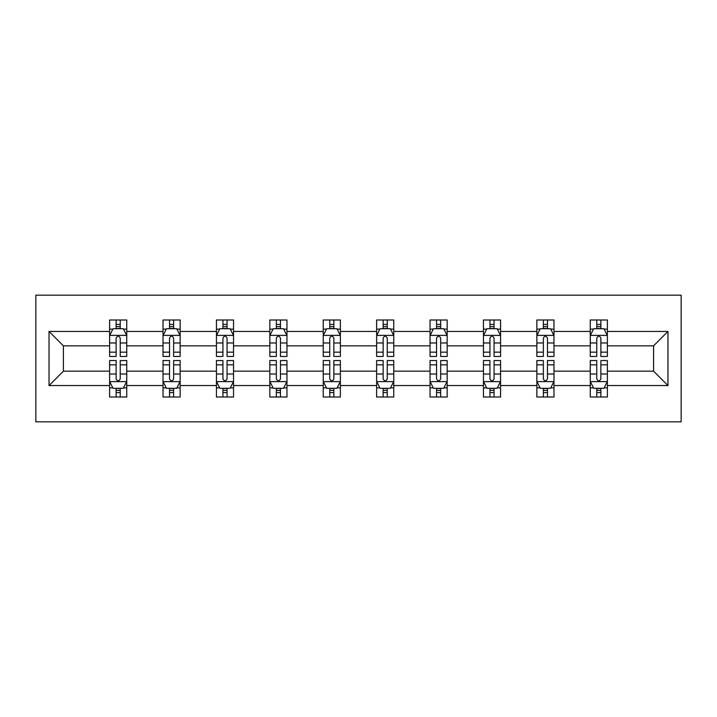 <?xml version="1.0" encoding="UTF-8"?>
<svg xmlns="http://www.w3.org/2000/svg" width="717" height="717" viewBox="0 0 717 717"><rect width="100%" height="100%" fill="white"/><g stroke="black" fill="none" stroke-linecap="round" stroke-linejoin="round"><path stroke-width="1.08" d="M35.85 421.829L681.15 421.829L681.15 295.171L35.85 295.171L35.85 421.829M607.38 385.549L607.38 371.164L653.59 371.164L667.966 385.549L607.38 385.549L607.38 397.012L600.873 397.012L600.873 388.282M590.261 385.549L553.972 385.549L553.972 371.164L590.261 371.164L590.261 397.012L607.38 397.012L607.38 387.87L604.162 387.87M553.972 385.549L553.972 397.012L547.465 397.012L547.465 388.282M536.854 385.549L500.565 385.549L500.565 371.164L536.854 371.164L536.854 397.012L553.972 397.012L553.972 387.87L550.755 387.87M500.565 385.549L500.565 397.012L494.067 397.012L494.067 388.282M483.455 385.549L447.166 385.549L447.166 371.164L483.455 371.164L483.455 397.012L500.565 397.012L500.565 387.87L497.347 387.87M447.166 385.549L447.166 397.012L440.659 397.012L440.659 388.282M430.048 385.549L393.758 385.549L393.758 371.164L430.048 371.164L430.048 397.012L447.166 397.012L447.166 387.87L443.948 387.87M393.758 385.549L393.758 397.012L387.252 397.012L387.252 388.282M376.64 385.549L340.36 385.549L340.36 371.164L376.64 371.164L376.64 397.012L393.758 397.012L393.758 387.87L390.541 387.87M340.36 385.549L340.36 397.012L333.853 397.012L333.853 388.282M323.242 385.549L286.952 385.549L286.952 371.164L323.242 371.164L323.242 397.012L340.36 397.012L340.36 387.87L337.142 387.87M286.952 385.549L286.952 397.012L280.446 397.012L280.446 388.282M269.834 385.549L233.545 385.549L233.545 371.164L269.834 371.164L269.834 397.012L286.952 397.012L286.952 387.87L283.735 387.87M233.545 385.549L233.545 397.012L227.047 397.012L227.047 388.282M216.435 385.549L180.146 385.549L180.146 371.164L216.435 371.164L216.435 397.012L233.545 397.012L233.545 387.87L230.327 387.87M180.146 385.549L180.146 397.012L173.639 397.012L173.639 388.282M163.028 385.549L126.739 385.549L126.739 371.164L163.028 371.164L163.028 397.012L180.146 397.012L180.146 387.87L176.929 387.87M126.739 385.549L126.739 397.012L120.232 397.012L120.232 388.282M109.62 385.549L49.034 385.549L49.034 331.451L109.62 331.451L109.62 345.836L63.41 345.836L63.41 371.164L109.62 371.164L109.62 397.012L126.739 397.012L126.739 387.87L123.521 387.87M112.838 329.13L109.62 329.13L109.62 319.988L109.62 331.451M109.62 319.988L126.739 319.988L126.739 331.451L163.028 331.451L163.028 319.988L180.146 319.988L180.146 331.451L216.435 331.451L216.435 319.988L233.545 319.988L233.545 331.451L269.834 331.451L269.834 319.988L286.952 319.988L286.952 331.451L323.242 331.451L323.242 319.988L340.36 319.988L340.36 331.451L376.64 331.451L376.64 319.988L393.758 319.988L393.758 331.451L430.048 331.451L430.048 319.988L447.166 319.988L447.166 331.451L483.455 331.451L483.455 319.988L500.565 319.988L500.565 331.451L536.854 331.451L536.854 319.988L553.972 319.988L553.972 331.451L590.261 331.451L590.261 319.988L607.38 319.988L607.38 331.451L667.966 331.451L667.966 385.549M590.261 331.451L590.261 345.836L553.972 345.836L553.972 331.451M536.854 331.451L536.854 345.836L500.565 345.836L500.565 331.451M483.455 331.451L483.455 345.836L447.166 345.836L447.166 331.451M430.048 331.451L430.048 345.836L393.758 345.836L393.758 331.451M376.64 331.451L376.64 345.836L340.36 345.836L340.36 331.451M323.242 331.451L323.242 345.836L286.952 345.836L286.952 331.451M269.834 331.451L269.834 345.836L233.545 345.836L233.545 331.451M216.435 331.451L216.435 345.836L180.146 345.836L180.146 331.451M163.028 331.451L163.028 345.836L126.739 345.836L126.739 331.451M49.034 331.451L63.41 345.836M653.59 371.164L653.59 345.836L607.38 345.836L607.38 331.451M596.768 328.547L600.873 328.547M543.361 328.547L547.465 328.547M489.953 328.547L494.067 328.547M436.554 328.547L440.659 328.547M383.147 328.547L387.252 328.547M329.748 328.547L333.853 328.547M276.341 328.547L280.446 328.547M222.933 328.547L227.047 328.547M169.535 328.547L173.639 328.547M116.127 328.547L120.232 328.547M116.127 388.453L120.232 388.453M169.535 388.453L173.639 388.453M222.933 388.453L227.047 388.453M276.341 388.453L280.446 388.453M329.748 388.453L333.853 388.453M383.147 388.453L387.252 388.453M436.554 388.453L440.659 388.453M489.953 388.453L494.067 388.453M543.361 388.453L547.465 388.453M596.768 388.453L600.873 388.453M63.41 371.164L49.034 385.549M667.966 331.451L653.59 345.836M120.232 324.434L116.127 324.434M109.62 352.155L109.62 356.448L116.127 356.448L116.127 352.155L109.62 352.155L109.62 345.836M126.739 345.836L126.739 356.448L120.232 356.448L120.232 338.128C118.87 335.493 117.498 335.493 116.127 338.128L116.127 352.155M123.521 329.13L126.739 329.13L126.739 319.988L120.232 319.988L126.739 319.988M126.739 335.565L123.315 328.718L113.044 328.718L109.62 335.565M116.127 328.718L116.127 319.988M120.232 319.988L120.232 328.718M116.127 392.566L120.232 392.566M126.739 364.845L126.739 360.552L120.232 360.552L120.232 364.845L126.739 364.845L126.739 371.164M109.62 371.164L109.62 360.552L116.127 360.552L116.127 378.872C117.498 381.507 118.861 381.507 120.232 378.872L120.232 364.845M112.838 387.87L109.62 387.87L109.62 397.012L116.127 397.012L116.127 388.282M109.62 381.435L113.044 388.282L123.315 388.282L126.739 381.435M173.639 324.434L169.535 324.434M166.245 329.13L163.028 329.13L163.028 319.988L169.535 319.988L163.028 319.988M163.028 352.155L163.028 356.448L169.535 356.448L169.535 352.155L163.028 352.155L163.028 345.836M180.146 345.836L180.146 356.448L173.639 356.448L173.639 338.128C172.268 335.493 170.906 335.493 169.535 338.128L169.535 352.155M176.929 329.13L180.146 329.13L180.146 319.988L173.639 319.988L180.146 319.988M180.146 335.565L176.723 328.718L166.452 328.718L163.028 335.565M169.535 328.718L169.535 319.988M173.639 319.988L173.639 328.718M227.047 324.434L222.933 324.434M219.653 329.13L216.435 329.13L216.435 319.988L222.933 319.988L216.435 319.988M216.435 352.155L216.435 356.448L222.933 356.448L222.933 352.155L216.435 352.155L216.435 345.836M233.545 345.836L233.545 356.448L227.047 356.448L227.047 338.128C225.676 335.493 224.304 335.493 222.933 338.128L222.933 352.155M230.327 329.13L233.545 329.13L233.545 319.988L227.047 319.988L233.545 319.988M233.545 335.565L230.121 328.718L219.859 328.718L216.435 335.565M222.933 328.718L222.933 319.988M227.047 319.988L227.047 328.718M169.535 392.566L173.639 392.566M180.146 364.845L180.146 360.552L173.639 360.552L173.639 364.845L180.146 364.845L180.146 371.164M163.028 371.164L163.028 360.552L169.535 360.552L169.535 378.872C170.897 381.507 172.268 381.507 173.639 378.872L173.639 364.845M166.245 387.87L163.028 387.87L163.028 397.012L169.535 397.012L169.535 388.282M163.028 381.435L166.452 388.282L176.723 388.282L180.146 381.435M222.933 392.566L227.047 392.566M233.545 364.845L233.545 360.552L227.047 360.552L227.047 364.845L233.545 364.845L233.545 371.164M216.435 371.164L216.435 360.552L222.933 360.552L222.933 378.872C224.304 381.507 225.676 381.507 227.047 378.872L227.047 364.845M219.653 387.87L216.435 387.87L216.435 397.012L222.933 397.012L222.933 388.282M216.435 381.435L219.859 388.282L230.121 388.282L233.545 381.435M280.446 324.434L276.341 324.434M273.052 329.13L269.834 329.13L269.834 319.988L276.341 319.988L269.834 319.988M269.834 352.155L269.834 356.448L276.341 356.448L276.341 352.155L269.834 352.155L269.834 345.836M286.952 345.836L286.952 356.448L280.446 356.448L280.446 338.128C279.083 335.493 277.712 335.493 276.341 338.128L276.341 352.155M283.735 329.13L286.952 329.13L286.952 319.988L280.446 319.988L286.952 319.988M286.952 335.565L283.529 328.718L273.258 328.718L269.834 335.565M276.341 328.718L276.341 319.988M280.446 319.988L280.446 328.718M276.341 392.566L280.446 392.566M286.952 364.845L286.952 360.552L280.446 360.552L280.446 364.845L286.952 364.845L286.952 371.164M269.834 371.164L269.834 360.552L276.341 360.552L276.341 378.872C277.703 381.507 279.074 381.507 280.446 378.872L280.446 364.845M273.052 387.87L269.834 387.87L269.834 397.012L276.341 397.012L276.341 388.282M269.834 381.435L273.258 388.282L283.529 388.282L286.952 381.435M333.853 324.434L329.748 324.434M326.459 329.13L323.242 329.13L323.242 319.988L329.748 319.988L323.242 319.988M323.242 352.155L323.242 356.448L329.748 356.448L329.748 352.155L323.242 352.155L323.242 345.836M340.36 345.836L340.36 356.448L333.853 356.448L333.853 338.128C332.482 335.493 331.12 335.493 329.748 338.128L329.748 352.155M337.142 329.13L340.36 329.13L340.36 319.988L333.853 319.988L340.36 319.988M340.36 335.565L336.936 328.718L326.665 328.718L323.242 335.565M329.748 328.718L329.748 319.988M333.853 319.988L333.853 328.718M329.748 392.566L333.853 392.566M340.36 364.845L340.36 360.552L333.853 360.552L333.853 364.845L340.36 364.845L340.36 371.164M323.242 371.164L323.242 360.552L329.748 360.552L329.748 378.872C331.111 381.507 332.482 381.507 333.853 378.872L333.853 364.845M326.459 387.87L323.242 387.87L323.242 397.012L329.748 397.012L329.748 388.282M323.242 381.435L326.665 388.282L336.936 388.282L340.36 381.435M387.252 324.434L383.147 324.434M379.858 329.13L376.64 329.13L376.64 319.988L383.147 319.988L376.64 319.988M376.64 352.155L376.64 356.448L383.147 356.448L383.147 352.155L376.64 352.155L376.64 345.836M393.758 345.836L393.758 356.448L387.252 356.448L387.252 338.128C385.889 335.493 384.518 335.493 383.147 338.128L383.147 352.155M390.541 329.13L393.758 329.13L393.758 319.988L387.252 319.988L393.758 319.988M393.758 335.565L390.335 328.718L380.064 328.718L376.64 335.565M383.147 328.718L383.147 319.988M387.252 319.988L387.252 328.718M383.147 392.566L387.252 392.566M393.758 364.845L393.758 360.552L387.252 360.552L387.252 364.845L393.758 364.845L393.758 371.164M376.64 371.164L376.64 360.552L383.147 360.552L383.147 378.872C384.518 381.507 385.88 381.507 387.252 378.872L387.252 364.845M379.858 387.87L376.64 387.87L376.64 397.012L383.147 397.012L383.147 388.282M376.64 381.435L380.064 388.282L390.335 388.282L393.758 381.435M440.659 324.434L436.554 324.434M433.265 329.13L430.048 329.13L430.048 319.988L436.554 319.988L430.048 319.988M430.048 352.155L430.048 356.448L436.554 356.448L436.554 352.155L430.048 352.155L430.048 345.836M447.166 345.836L447.166 356.448L440.659 356.448L440.659 338.128C439.297 335.493 437.926 335.493 436.554 338.128L436.554 352.155M443.948 329.13L447.166 329.13L447.166 319.988L440.659 319.988L447.166 319.988M447.166 335.565L443.742 328.718L433.471 328.718L430.048 335.565M436.554 328.718L436.554 319.988M440.659 319.988L440.659 328.718M436.554 392.566L440.659 392.566M447.166 364.845L447.166 360.552L440.659 360.552L440.659 364.845L447.166 364.845L447.166 371.164M430.048 371.164L430.048 360.552L436.554 360.552L436.554 378.872C437.917 381.507 439.288 381.507 440.659 378.872L440.659 364.845M433.265 387.87L430.048 387.87L430.048 397.012L436.554 397.012L436.554 388.282M430.048 381.435L433.471 388.282L443.742 388.282L447.166 381.435M494.067 324.434L489.953 324.434M486.673 329.13L483.455 329.13L483.455 319.988L489.953 319.988L483.455 319.988M483.455 352.155L483.455 356.448L489.953 356.448L489.953 352.155L483.455 352.155L483.455 345.836M500.565 345.836L500.565 356.448L494.067 356.448L494.067 338.128C492.696 335.493 491.324 335.493 489.953 338.128L489.953 352.155M497.347 329.13L500.565 329.13L500.565 319.988L494.067 319.988L500.565 319.988M500.565 335.565L497.141 328.718L486.879 328.718L483.455 335.565M489.953 328.718L489.953 319.988M494.067 319.988L494.067 328.718M489.953 392.566L494.067 392.566M500.565 364.845L500.565 360.552L494.067 360.552L494.067 364.845L500.565 364.845L500.565 371.164M483.455 371.164L483.455 360.552L489.953 360.552L489.953 378.872C491.324 381.507 492.696 381.507 494.067 378.872L494.067 364.845M486.673 387.87L483.455 387.87L483.455 397.012L489.953 397.012L489.953 388.282M483.455 381.435L486.879 388.282L497.141 388.282L500.565 381.435M547.465 324.434L543.361 324.434M540.071 329.13L536.854 329.13L536.854 319.988L543.361 319.988L536.854 319.988M536.854 352.155L536.854 356.448L543.361 356.448L543.361 352.155L536.854 352.155L536.854 345.836M553.972 345.836L553.972 356.448L547.465 356.448L547.465 338.128C546.103 335.493 544.732 335.493 543.361 338.128L543.361 352.155M550.755 329.13L553.972 329.13L553.972 319.988L547.465 319.988L553.972 319.988M553.972 335.565L550.548 328.718L540.277 328.718L536.854 335.565M543.361 328.718L543.361 319.988M547.465 319.988L547.465 328.718M543.361 392.566L547.465 392.566M553.972 364.845L553.972 360.552L547.465 360.552L547.465 364.845L553.972 364.845L553.972 371.164M536.854 371.164L536.854 360.552L543.361 360.552L543.361 378.872C544.732 381.507 546.094 381.507 547.465 378.872L547.465 364.845M540.071 387.87L536.854 387.87L536.854 397.012L543.361 397.012L543.361 388.282M536.854 381.435L540.277 388.282L550.548 388.282L553.972 381.435M600.873 324.434L596.768 324.434M593.479 329.13L590.261 329.13L590.261 319.988L596.768 319.988L590.261 319.988M590.261 352.155L590.261 356.448L596.768 356.448L596.768 352.155L590.261 352.155L590.261 345.836M607.38 345.836L607.38 356.448L600.873 356.448L600.873 338.128C599.502 335.493 598.139 335.493 596.768 338.128L596.768 352.155M604.162 329.13L607.38 329.13L607.38 319.988L600.873 319.988L607.38 319.988M607.38 335.565L603.956 328.718L593.685 328.718L590.261 335.565M596.768 328.718L596.768 319.988M600.873 319.988L600.873 328.718M596.768 392.566L600.873 392.566M607.38 364.845L607.38 360.552L600.873 360.552L600.873 364.845L607.38 364.845L607.38 371.164M590.261 371.164L590.261 360.552L596.768 360.552L596.768 378.872C598.13 381.507 599.502 381.507 600.873 378.872L600.873 364.845M593.479 387.87L590.261 387.87L590.261 397.012L596.768 397.012L596.768 388.282M590.261 381.435L593.685 388.282L603.956 388.282L607.38 381.435M126.658 335.395L109.71 335.395M126.739 352.155L120.232 352.155M116.127 342.977L109.62 342.977M126.739 342.977L120.232 342.977M120.232 326.62L116.127 326.62M109.71 381.605L126.658 381.605M109.62 364.845L116.127 364.845M120.232 374.023L126.739 374.023M109.62 374.023L116.127 374.023M116.127 390.38L120.232 390.38M180.057 335.395L163.109 335.395M180.146 352.155L173.639 352.155M169.535 342.977L163.028 342.977M180.146 342.977L173.639 342.977M173.639 326.62L169.535 326.62M233.464 335.395L216.516 335.395M233.545 352.155L227.047 352.155M222.933 342.977L216.435 342.977M233.545 342.977L227.047 342.977M227.047 326.62L222.933 326.62M163.109 381.605L180.057 381.605M163.028 364.845L169.535 364.845M173.639 374.023L180.146 374.023M163.028 374.023L169.535 374.023M169.535 390.38L173.639 390.38M216.516 381.605L233.464 381.605M216.435 364.845L222.933 364.845M227.047 374.023L233.545 374.023M216.435 374.023L222.933 374.023M222.933 390.38L227.047 390.38M286.863 335.395L269.924 335.395M286.952 352.155L280.446 352.155M276.341 342.977L269.834 342.977M286.952 342.977L280.446 342.977M280.446 326.62L276.341 326.62M269.924 381.605L286.863 381.605M269.834 364.845L276.341 364.845M280.446 374.023L286.952 374.023M269.834 374.023L276.341 374.023M276.341 390.38L280.446 390.38M340.27 335.395L323.322 335.395M340.36 352.155L333.853 352.155M329.748 342.977L323.242 342.977M340.36 342.977L333.853 342.977M333.853 326.62L329.748 326.62M323.322 381.605L340.27 381.605M323.242 364.845L329.748 364.845M333.853 374.023L340.36 374.023M323.242 374.023L329.748 374.023M329.748 390.38L333.853 390.38M393.678 335.395L376.73 335.395M393.758 352.155L387.252 352.155M383.147 342.977L376.64 342.977M393.758 342.977L387.252 342.977M387.252 326.62L383.147 326.62M376.73 381.605L393.678 381.605M376.64 364.845L383.147 364.845M387.252 374.023L393.758 374.023M376.64 374.023L383.147 374.023M383.147 390.38L387.252 390.38M447.076 335.395L430.137 335.395M447.166 352.155L440.659 352.155M436.554 342.977L430.048 342.977M447.166 342.977L440.659 342.977M440.659 326.62L436.554 326.62M430.137 381.605L447.076 381.605M430.048 364.845L436.554 364.845M440.659 374.023L447.166 374.023M430.048 374.023L436.554 374.023M436.554 390.38L440.659 390.38M500.484 335.395L483.536 335.395M500.565 352.155L494.067 352.155M489.953 342.977L483.455 342.977M500.565 342.977L494.067 342.977M494.067 326.62L489.953 326.62M483.536 381.605L500.484 381.605M483.455 364.845L489.953 364.845M494.067 374.023L500.565 374.023M483.455 374.023L489.953 374.023M489.953 390.38L494.067 390.38M553.891 335.395L536.943 335.395M553.972 352.155L547.465 352.155M543.361 342.977L536.854 342.977M553.972 342.977L547.465 342.977M547.465 326.62L543.361 326.62M536.943 381.605L553.891 381.605M536.854 364.845L543.361 364.845M547.465 374.023L553.972 374.023M536.854 374.023L543.361 374.023M543.361 390.38L547.465 390.38M607.29 335.395L590.342 335.395M607.38 352.155L600.873 352.155M596.768 342.977L590.261 342.977M607.38 342.977L600.873 342.977M600.873 326.62L596.768 326.62M590.342 381.605L607.29 381.605M590.261 364.845L596.768 364.845M600.873 374.023L607.38 374.023M590.261 374.023L596.768 374.023M596.768 390.38L600.873 390.38"/></g></svg>
